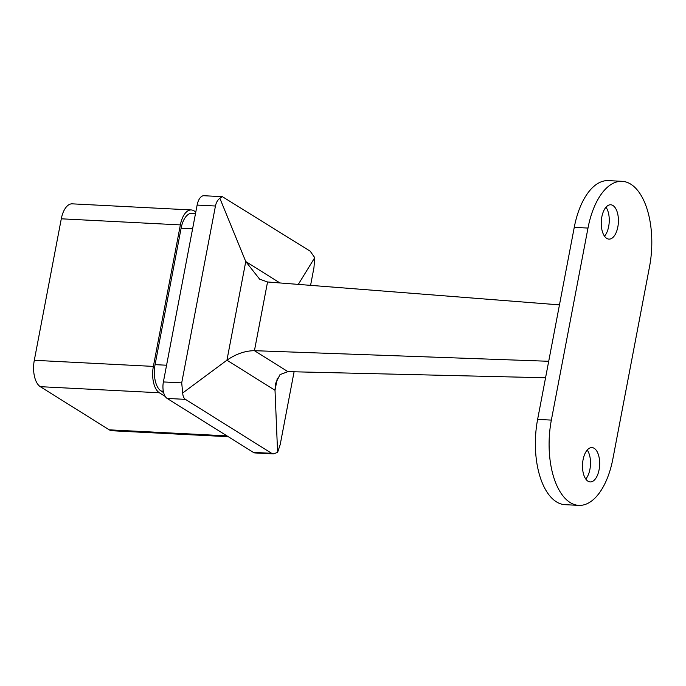 <?xml version="1.0" encoding="UTF-8"?>
<svg xmlns="http://www.w3.org/2000/svg" width="686" height="686" viewBox="0 0 686 686"><rect width="100%" height="100%" fill="white"/><g stroke="black" fill="none" stroke-linecap="round" stroke-linejoin="round"><path stroke-width="1.03" d="M606.698 238.368A17.184 8.558 92.9 0 0 608.954 239.114A17.184 8.558 92.9 0 0 618.18 224.699A17.184 8.558 92.9 0 0 612.958 205.526A17.184 8.558 92.9 0 0 610.712 204.78A17.184 8.558 92.9 0 0 601.476 219.203A17.184 8.558 92.9 0 0 606.698 238.368M605.995 207.215A17.184 8.558 -87.1 0 1 604.503 236.207M587.945 481.178A17.184 8.558 92.9 0 0 590.2 481.924A17.184 8.558 92.9 0 0 599.427 467.509A17.184 8.558 92.9 0 0 594.213 448.335A17.184 8.558 92.9 0 0 591.958 447.589A17.184 8.558 92.9 0 0 582.723 462.004A17.184 8.558 92.9 0 0 587.945 481.178M587.242 450.025A17.184 8.558 -87.1 0 1 585.758 479.017M167.135 398.429L253.323 452.374L271.647 453.317L185.452 399.363L167.135 398.429A13.223 6.586 -87.1 0 1 163.388 381.939L181.704 382.882L215.447 206.014L197.122 205.08L163.388 381.939M197.122 205.08A13.223 6.586 -87.1 0 1 203.956 195.724L222.393 196.676L219.846 198.263C217.616 199.986 216.15 202.567 215.447 206.014M271.647 453.317L273.491 453.892L255.055 452.949A13.223 6.586 -87.1 0 1 253.323 452.374M277.324 378.218L275.017 390.3L277.598 452.383L280.214 444.537L294.088 371.786M310.578 285.359L313.948 267.677L314.745 257.662L298.299 284.39M314.745 257.662L310.201 251.187L222.393 196.676M163.637 392.624L161.073 391.02A21.155 10.539 -87.1 0 1 155.079 364.643L181.113 228.206A21.155 10.539 -87.1 0 1 192.046 213.243L195.536 213.423M228.292 436.708L112.024 430.748A21.155 10.539 -87.1 0 1 109.246 429.83L40.294 386.672A21.155 10.539 -87.1 0 1 34.3 360.296L61.294 218.808A21.155 10.539 -87.1 0 1 72.227 203.845L191.291 209.95A21.155 10.539 92.9 0 1 194.069 210.859L195.81 211.957M191.291 209.95A21.155 10.539 92.9 0 0 180.358 224.905L61.294 218.808M34.3 360.296L153.372 366.401L180.358 224.905M153.372 366.401A21.155 10.539 92.9 0 0 159.366 392.778L40.294 386.672M165.24 396.457L159.366 392.778M181.704 382.882L182.708 392.984L226.937 360.201C235.975 353.959 245.142 350.786 254.437 350.683L287.923 371.64L545.559 377.763M559.459 304.876L267.549 281.98L259.608 279.142L245.76 261.546L219.846 198.263M182.708 392.984C182.87 396.131 183.788 398.257 185.452 399.363M273.491 453.892L277.598 452.383M548.706 361.282L254.437 350.683L267.549 281.98M279.965 282.958L245.76 261.546L226.937 360.201L275.017 390.3L275.463 383.714L279.999 374.633L287.923 371.64M551.355 420.098A66.105 32.928 92.9 0 0 578.752 505.376A66.105 32.928 92.9 0 0 612.924 458.634L649.548 266.605A66.105 32.928 92.9 0 0 622.151 181.327A66.105 32.928 92.9 0 0 587.988 228.069L551.355 420.098L537.618 419.395A66.105 32.928 92.9 0 0 565.015 504.673L578.752 505.376M622.151 181.327L608.413 180.624A66.105 32.928 92.9 0 0 574.251 227.366L537.618 419.395M155.079 364.643L166.578 365.226M192.603 228.798L181.113 228.206M163.311 391.131L161.073 391.02M109.246 429.83L226.946 435.867M587.988 228.069L574.251 227.366"/></g></svg>

